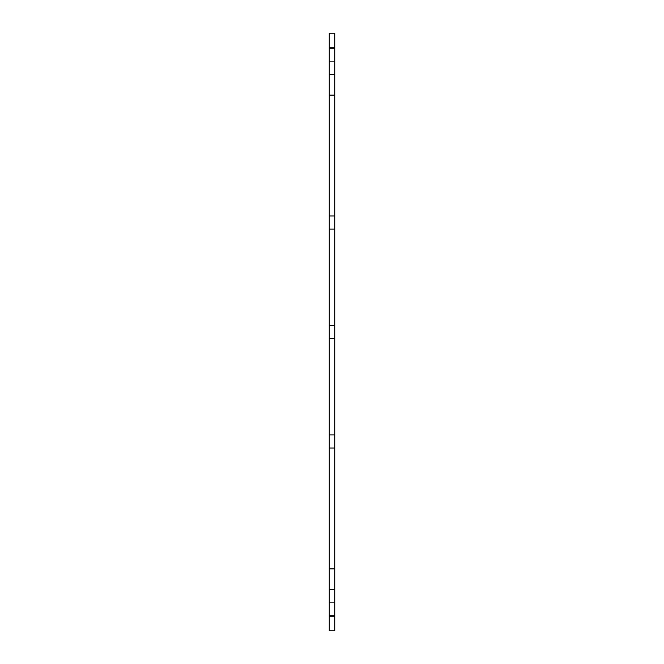 <?xml version="1.0" encoding="UTF-8"?>
<svg xmlns="http://www.w3.org/2000/svg" width="664" height="664" viewBox="0 0 664 664"><rect width="100%" height="100%" fill="white"/><g stroke="black" fill="none" stroke-linecap="round" stroke-linejoin="round"><path stroke-width="0.5" stroke-dasharray="3.32 2.49" d="M329.261 568.882L334.739 568.882L334.739 630.8L329.261 630.8L329.261 338.565L334.739 338.565L334.739 229.113L329.261 229.113L334.739 229.113L334.739 33.2L329.261 33.2L329.261 95.118L334.739 95.118M334.739 568.882L334.739 448.017L329.261 448.017L334.739 448.017L334.739 338.565L329.261 338.565L329.261 229.113L334.739 229.113M329.261 95.118L329.261 215.983L334.739 215.983L329.261 215.983L329.261 229.113M334.739 55.087L334.739 61.661L334.739 55.087M329.261 55.087L329.261 61.661L329.261 55.087M334.739 608.913L334.739 602.339L334.739 608.913M329.261 608.913L329.261 602.339L329.261 608.913M329.261 434.887L334.739 434.887M329.261 325.435L334.739 325.435M329.261 448.017L334.739 448.017M329.261 215.983L334.739 215.983M329.261 338.565L334.739 338.565M329.261 616.209L334.739 616.209M329.261 589.524L334.739 589.524M329.261 74.476L334.739 74.476M329.261 47.791L334.739 47.791M329.261 48.522L334.739 48.522L329.261 48.522M329.261 602.339L334.739 602.339L329.261 602.339M329.261 615.478L334.739 615.478L329.261 615.478M329.261 61.661L334.739 61.661L329.261 61.661"/><path stroke-width="1" d="M334.739 95.118L334.739 33.2L329.261 33.2L329.261 95.118L334.739 95.118L334.739 630.8L329.261 630.8L329.261 568.882L334.739 568.882M334.739 448.017L329.261 448.017L329.261 568.882M329.261 448.017L329.261 434.887L334.739 434.887M334.739 338.565L329.261 338.565L329.261 434.887M329.261 338.565L329.261 325.435L334.739 325.435M329.261 95.118L329.261 325.435M329.261 229.113L334.739 229.113M334.739 215.983L329.261 215.983M329.261 47.791L334.739 47.791M329.261 74.476L334.739 74.476M329.261 589.524L334.739 589.524M329.261 616.209L334.739 616.209"/></g></svg>
